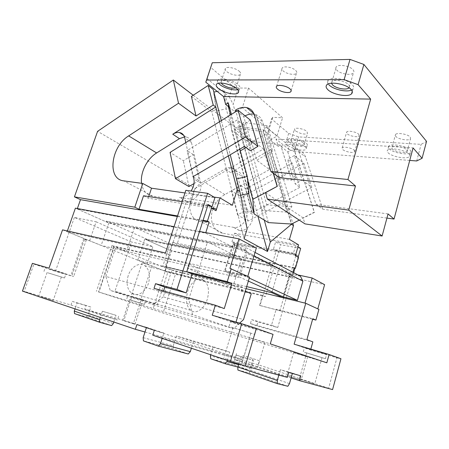 <?xml version="1.0" encoding="UTF-8"?>
<svg xmlns="http://www.w3.org/2000/svg" width="449" height="449" viewBox="0 0 449 449"><rect width="100%" height="100%" fill="white"/><g stroke="black" fill="none" stroke-linecap="round" stroke-linejoin="round"><path stroke-width="0.34" stroke-dasharray="2.25 1.68" d="M256.278 368.062L241.96 363.454L256.278 368.062M263.844 342.177L249.571 337.766L263.844 342.177M332.58 389.586L258.147 364.711L152.767 335.179M291.109 377.878L252.142 364.88L250.542 370.341L248.875 372.855L237.897 370.038M236.634 360.059L252.142 364.88L253.477 360.339L236.168 355.103L234.793 359.705L236.634 360.059M236.168 355.103L240.877 356.725L239.491 361.383L234.793 359.705M238.716 364.01L239.491 361.383L278.986 374.595L278.84 375.095M287.338 377.385L278.986 374.595L280.389 369.695L292.456 373.113L292.361 373.461M287.871 375.886L301.122 380.157L287.871 375.886M225.185 358.689L241.702 364.01L225.185 358.689M300.095 379.186L314.749 383.906L300.095 379.186M312.846 341.88L256.811 325.856L257.951 321.989L277.74 327.551L293.646 272.672M310.826 349.109L310.573 350.007L336.93 357.797L328.679 388.054M258.147 364.711L259.314 360.715L243.117 355.434L241.955 359.346L133.387 323.409L141.07 299.898L157.38 304.719L167.819 272.335L265.432 296.649L280.765 244.716L275.652 241.787L273.419 249.307L276.208 250.851L260.01 305.567L279.879 310.759L276.18 309.204L312.768 318.734M300.678 248.409L280.765 244.716M298.119 257.238L294.937 268.21M289.493 383.609L250.542 370.341M249.251 278.094L240.642 274.12L225.263 270.59L238.52 276.618L238.245 277.521L224.983 271.516L111.902 245.614C111.543 245.743 112.317 246.198 114.22 246.989L122.639 250.435L101.171 245.407L67.12 231.667L169.756 254.819L165.894 266.768L187.356 271.971M248.348 281.085L238.52 276.618L246.434 250.57L232.958 243.583L224.433 271.269L249.526 277.179M273.048 334.376L235.59 323.499L236.006 322.107M114.074 245.929L98.499 291.94L270.287 343.872M294.129 344.192L310.573 350.007M259.314 360.715L243.117 355.434M133.387 323.409L123.907 320.457L131.658 296.929L141.07 299.898M62.54 229.854L83.806 238.436L86.337 239.861L84.457 239.592L89.587 240.776L147.171 264.012L142.125 262.777L151.93 265.926L167.819 272.335M151.93 265.926L141.048 299.208L157.38 304.719M246.686 286.614L137.764 260.173L164.923 271.134L262.558 295.391L265.432 296.649M208.106 204.486L186.419 201.186L169.155 254.555L165.507 252.961M186.756 271.718L165.283 266.515L169.155 254.555L169.756 254.819M246.074 288.651L176.339 271.538L166.175 268.278L122.639 250.435L238.245 277.521M295.762 254.482L293.438 253.157L295.683 245.457L297.99 246.821M295.807 255.93L279.879 310.759M277.74 327.551L271.522 325.194L276.18 309.204M306.88 339.635L250.43 323.527L251.597 319.609L271.522 325.194M251.597 319.609L257.951 321.989M224.433 271.269L247.797 276.382M229.933 268.39L247.719 276.64M305.011 303.109L318.908 309.395M262.558 295.391L259.595 305.399L312.622 319.239M164.923 271.134L171.439 250.963L324.61 284.666M304.989 303.193L282.69 297.631M89.587 240.776L96.131 221.812L74.371 217.423L131.422 241.977L114.927 291.311L131.658 296.929M123.907 320.457L84.743 309.041L89.576 310.652L88.099 315.007L113.3 323.589M141.048 299.208L114.927 291.311M259.595 305.399L260.01 305.567M74.371 217.423L55.429 271.319L73.63 276.562L49.003 268.148M165.283 266.515L165.894 266.768M225.263 270.59L233.211 244.772L244.716 247.034L247.208 252.473L240.642 274.12M297.99 274.951L290.245 273.278L279.216 267.559L278.969 268.395L233.211 244.772M232.958 243.583L256.312 248.134M283.375 296.918L290.245 273.278M272.072 291.872L278.969 268.395L289.594 273.879L282.926 296.806M246.434 250.57L108.815 223.052L75.398 208.156M174.044 226.672L199.541 231.459M253.954 255.952L247.208 252.473M98.499 291.94L163.066 312.987L326.821 362.814M224.27 308.586L163.313 291.749L163.559 290.986M154.018 288.359L163.313 291.749M136.911 324.526L146.514 327.321L146.402 327.663M22.45 291.109L24.167 291.384L33.928 264.096L32.39 263.35M70.976 305.028L75.814 306.645L77.082 302.952L72.238 301.363L70.976 305.028L24.167 291.384M33.928 264.096L55.429 271.319M144.999 332.007L211.911 350.877L213.18 346.723L229.815 352.162L227.346 360.395M236.533 353.52L235.349 357.483L211.911 350.877L210.721 354.777M143.175 337.648L173.252 345.803L176.345 335.998L213.18 346.723M241.955 359.346L235.349 357.483L233.923 362.259L210.39 355.872M75.045 308.895L75.814 306.645L101.098 315.103L100.312 317.437M116.05 315.305L102.389 311.258L116.05 315.305L114.798 319.065L89.576 310.652L90.805 307.032L85.967 305.449L84.743 309.041M118.671 316.208L117.413 320.002L114.798 319.065L113.822 322.006M77.082 302.952L90.805 307.032M74.506 313.587L86.421 316.921L88.099 315.007M72.238 301.363L85.967 305.449M188.249 353.98L173.567 348.89L143.439 340.886M173.252 345.803L173.567 348.89M186.419 201.186L190.421 203.397L211.434 206.641M190.421 203.397L193.266 194.563L214.919 197.644M111.61 325.598L86.421 316.921M102.389 311.258L101.098 315.103L117.413 320.002M240.877 356.725L253.477 360.339M233.923 362.259L234.322 365.026L210.755 358.768M237.83 367.035L248.348 369.808L234.322 365.026M238.531 364.616L250.211 367.759L248.348 369.808M229.815 352.162L193.424 341.616L176.345 335.998M193.424 341.616L191.369 348.228M146.514 327.321L163.868 333.051L162.179 338.361M193.266 194.563L185.847 190.309M154.338 330.29L163.868 333.051M255.015 252.428L244.716 247.034M300.42 276.225L289.594 273.879M96.131 221.812L152.862 246.692L131.422 241.977M137.764 260.173L144.758 239.07L171.439 250.963M144.758 239.07L279.216 267.559M287.854 386.275L248.875 372.855M293.438 253.157L273.419 249.307M295.683 245.457L275.652 241.787M276.208 250.851L295.717 254.628M108.815 223.052L101.171 245.407M67.12 231.667L67.378 230.943M147.171 264.012L152.862 246.692M252.832 358.835L250.211 367.759M235.59 323.499L212.248 315.254M288.741 372.44L280.389 369.695M292.456 373.113L300.69 375.807M250.43 323.527L256.811 325.856M41.398 296.761L53.156 300.493L41.398 296.761M124.328 320.889L134.997 324.29L124.328 320.889M306.908 356.568L293.624 352.459L306.908 356.568M336.93 357.797L340.954 358.745M234.384 328.096L250.845 333.152L234.384 328.096M307.397 353.139L322.017 357.629L307.397 353.139M232.75 322.141L230.646 321.17C232.363 321.366 248.735 326.35 254.46 328.427L256.312 329.308C254.358 329.038 238.66 324.257 232.75 322.141M140.139 302.94L129.52 299.657L140.139 302.94M49.171 268.951L65.874 274.103L49.171 268.951M49.659 273.351L61.373 276.988L49.659 273.351M130.401 296.273L145.611 300.953L130.401 296.273M305.674 347.969L326.642 354.351L305.674 347.969M231.235 327.169L254.808 334.404L231.235 327.169M304.467 352.263L325.441 358.7L304.467 352.263M129.273 299.679L144.494 304.394L129.273 299.679M47.807 272.807L64.516 277.987L47.807 272.807M194.002 183.602L199.221 180.56L193.351 154.63L183.344 160.697L170.07 152.379M188.934 186.554L183.344 160.697M193.452 177.058L199.221 180.56M185.807 142.63L187.654 150.926L187.126 150.589L192.924 176.732M193.351 154.63L187.654 150.926L193.328 176.496M232.363 205.288L179.723 197.459C183.944 197.7 187.721 195.556 191.055 191.027M219.555 121.724L228.395 155.859M221.323 120.624L230.236 154.776M213.191 89.474L216.177 109.303L247.13 228.883M236.455 178.904L238.587 195.725L216.631 110.925L213.808 92.124L236.528 178.887M248.971 193.401L226.229 108.804L216.631 110.925M240.557 195.287L238.587 195.725M226.229 108.804L223.782 89.923L228.283 106.503M239.85 149.119L230.562 114.899M217.164 91.383L223.782 89.923M106.076 221.828L232.807 247.045L205.625 233.16L77.217 208.965L106.076 221.828L106.329 221.088L147.39 239.446L147.16 240.142L170.12 250.374L172.719 242.348L177.063 244.357L195.057 188.529L97.59 131.327M77.374 208.527L77.217 208.965M205.625 233.16L205.794 232.633M202.886 220.93L177.344 216.497M177.529 215.93L203.071 220.347M147.16 240.142L270.708 266.414L270.949 265.595L147.39 239.446M270.708 266.414L291.491 277.033L170.12 250.374M291.491 277.033L292.877 272.268M294.207 267.671L172.719 242.348M294.101 268.036L231.746 255.01L234.653 256.446L177.063 244.357M295.408 255.7L294.482 253.881L231.931 241.815L235.265 243.549L231.746 255.01M235.265 243.549L297.597 255.655L294.482 253.881M298.523 257.468L297.597 255.655M231.931 241.815L234.586 233.211L240.748 236.55L222.85 233.244L200.905 221.643L233.856 227.407C240.995 228.81 249.144 218.472 246.793 210.912L236.814 172.921C235.983 170.048 234.232 168.302 231.566 167.679C229.478 167.281 227.334 167.707 225.134 168.953L203.442 181.531C186.835 190.196 184.556 219.544 200.905 221.643M298.563 244.845L234.586 233.211M234.653 256.446L240.748 236.55M289.437 239.396L239.485 230.517C246.585 231.937 254.656 221.727 252.293 214.235L246.793 210.912M302.205 180.077L311.774 187.356L303.883 163.234L294.342 155.55L302.205 180.077L295.161 183.866L299.87 187.34L292.181 163.054L287.5 159.384L295.161 183.866M294.342 155.55L287.5 159.384M252.248 212.753L245.844 188.771L245.429 188.501L251.833 212.5L252.248 212.753L299.87 187.34M292.181 163.054L245.844 188.771M311.774 187.356L248.05 221.065L237.493 214.903L247.191 209.683L251.833 212.5L252.293 214.235M247.191 209.683L240.821 185.504L231.381 190.791L237.493 214.903M248.05 221.065L241.848 197.347L231.381 190.791M303.883 163.234L241.848 197.347M240.821 185.504L245.429 188.501L242.247 176.564L236.814 172.921M272.622 151.111L256.727 160.209L251.603 142.176L267.166 133.022L272.622 151.111L270.663 149.59L292.815 223.394M251.603 142.176L234.288 129.02L238.453 126.495L263.198 129.817L267.166 133.022M213.191 208.33C215.655 202.252 219.527 197.667 224.814 194.574L269.546 169.542L256.727 160.209M269.546 169.542L263.507 148.973L195.057 188.529M193.227 95.233L263.507 148.973M191.386 96.434L211.889 112.009L244.099 238.812M234.288 129.02L257.956 216.272M264.287 220.117L238.453 126.495M262.979 131.579L286.995 212.175L291.861 206.748L267.245 125.703L262.979 131.579L239.412 128.442L243.504 122.425L266.74 204.856L262.059 210.413L239.412 128.442M267.245 125.703L243.504 122.425M291.861 206.748L266.74 204.856M286.995 212.175L262.059 210.413M263.198 129.817L291.339 224.023M270.663 149.59L230.612 172.59C232.795 171.361 234.928 170.946 237.005 171.35C239.659 171.978 241.405 173.712 242.247 176.564M212.955 208.953C208.791 219.875 213.376 231.718 222.85 233.244M207.741 205.625L182.148 201.696M143.528 195.764L148.192 198.194L211.552 208.072M148.737 196.561L148.192 198.194M184.988 192.952L213.926 197.06M141.587 183.31C142.731 190.601 146.43 194.877 152.677 196.14L186.689 201.315C194.08 202.611 202.914 191.156 200.686 183.063L191.454 142.473C190.673 139.415 188.911 137.607 186.167 137.04L184.477 136.939M232.807 247.045L233.076 246.164L106.329 221.088M244.469 146.402L237.156 119.95L187.126 150.589M250.323 120.102L243.01 124.536L237.156 119.95M243.01 124.536L250.379 150.769M216.177 109.303L211.889 112.009M270.949 265.595L233.076 246.164M192.627 314.682L188.76 299.427L105.869 276.466L110.196 290.363L192.627 314.682L233.699 328.696L239.665 323.162M105.869 276.466L115.842 246.956L188.833 263.866L187.441 268.249L241.349 291.238L242.544 287.276L233.912 283.51L162.802 266.251L171.888 269.984L163.245 296.856L243.538 319.576M188.76 299.427L197.796 270.713L187.441 268.249M115.842 246.956L126.528 251.35L199.154 268.362L188.833 263.866M199.154 268.362L207.489 241.876L134.554 227.379L126.528 251.35M171.888 269.984L242.544 287.276M251.272 293.713L241.349 291.238M207.489 241.876L241.461 258.714L170.126 243.672L162.802 266.251M241.461 258.714L233.912 283.51M170.126 243.672L134.554 227.379M197.796 270.713L245.322 291.154M163.245 296.856L153.16 304.753L110.196 290.363M153.16 304.753L233.699 328.696M128.178 275.703C126.046 283.414 127.151 289.223 131.49 293.118C136.962 297.491 145.745 292.164 148.462 283.212C150.595 275.4 149.388 269.568 144.847 265.718C139.588 261.767 130.985 266.734 128.178 275.703M207.326 299.124C204.525 308.811 195.865 314.811 190.595 310.27C186.419 306.201 185.448 299.983 187.671 291.614C190.578 281.865 199.075 276.298 204.127 280.412C208.482 284.436 209.548 290.671 207.326 299.124M354.267 150.263L354.626 151.824C353.318 153.406 344.798 151.7 342.565 149.427L342.166 147.828C343.395 146.256 351.921 147.917 354.199 150.196L354.267 150.263M358.785 134.318L359.11 135.974C357.769 137.686 349.266 136.053 347.077 133.679L346.707 131.984C347.969 130.283 356.478 131.871 358.712 134.251L358.785 134.318M289.218 149.691L285.755 143.035L268.446 128.869L271.51 118.901L288.656 133.42L298.579 136.878L421.111 144.359L426.55 141.396M271.51 118.901L272.739 117.346L282.55 117.739L248.527 88.099L238.357 88.026L232.689 86.028L210.592 67.316M295.807 70.56C296.856 71.66 297.058 72.586 296.413 73.344C294.729 75.544 285.856 73.804 282.954 70.734C281.854 69.623 281.63 68.675 282.275 67.889C283.88 65.7 292.787 67.395 295.717 70.471L295.807 70.56M410.324 137.125L410.47 138.932C408.697 141.115 397.977 139.201 395.721 136.328L395.518 134.47C397.18 132.298 407.973 134.167 410.263 137.057L410.324 137.125M295.167 130.85L294.51 128.914C295.706 127.241 304.203 128.958 306.863 131.428L307.543 133.387C306.37 134.268 304.018 134.262 300.482 133.364L295.167 130.85M239.306 71.307C240.653 72.553 241.001 73.58 240.355 74.382C238.806 76.476 230.023 74.601 226.627 71.475C225.218 70.218 224.837 69.168 225.488 68.332C226.958 66.244 235.798 68.091 239.205 71.223L239.306 71.307M353.082 69.808C354.07 71.021 354.177 72.065 353.397 72.946C351.096 75.825 339.809 73.816 336.744 70.022C335.678 68.792 335.543 67.715 336.34 66.794C338.512 63.921 349.923 65.891 352.993 69.707L353.082 69.808M285.755 143.035L288.656 133.42M272.739 117.346L268.053 132.584L268.446 128.869M268.053 132.584L270.292 139.97L276.954 136.092L282.55 117.739M276.954 136.092L242.303 107.754L248.527 88.099M206.91 78.508L229.237 96.782L232.689 86.028M229.237 96.782L233.149 104.336L238.357 88.026M242.303 107.754L235.298 112.093L233.149 104.336M229.046 109.32L231.628 130.12L245.524 140.588L280.642 144.943L278.251 146.312L275.995 139.005L413.074 147.929M228.743 106.873L235.298 112.093M270.292 139.97L278.251 146.312M231.628 130.12L248.634 193.48M247.674 180.442L239.76 151.218L238.61 140.863L231.398 114.383M236.791 111.043L243.734 116.611L251.586 144.275L243.336 138.051L238.61 140.863M243.336 138.051L235.983 111.543M279.357 177.675L262.525 121.651C261.425 118.205 259.292 115.921 256.132 114.781L273.267 173.252M243.734 116.611L245.064 115.864M254.022 114.136L255.902 114.59M239.76 151.218L240.327 150.881M246.018 147.547L251.586 144.275M273.503 173.426L256.132 114.781M265.522 192.705L303.12 217.905L304.978 223.883M388.054 213.932L315.995 204.284L298.798 151.532C297.676 148.271 295.588 146.06 292.535 144.892L314.227 212.242L303.12 217.905M386.937 218.085L322.78 209.217L315.995 204.284M287.798 151.925L295.958 177.776L289.229 172.702L281.108 146.559L287.798 151.925C291.339 149.972 294.802 149.382 298.187 150.157C301.795 151.133 304.254 153.446 305.55 157.094L322.78 209.217M281.108 146.559C284.683 144.561 288.179 143.944 291.592 144.713L292.731 145.055L314.423 212.383L299.259 220.111M289.229 172.702L278.049 178.837L291.558 224.034M295.958 177.776L291.586 180.15L278.049 178.837M291.586 180.15L280.642 144.943M245.524 140.588L268.407 222.614M289.229 149.719L275.995 139.005M409.729 160.422L294.224 151.448L298.579 136.878M416.7 160.967L421.111 144.359M289.212 149.713L294.224 151.448M221.177 83.048L221.239 81.432C222.67 79.456 231.527 81.353 234.979 84.395L235.08 84.485C236.449 85.692 236.814 86.674 236.18 87.437L235.585 87.847M331.519 83.217L331.963 81.645C334.095 78.934 345.528 80.988 348.654 84.681L348.744 84.777C349.754 85.95 349.872 86.954 349.103 87.785L353.397 72.946M303.457 142.894L304.158 144.774C302.923 146.352 294.432 144.556 291.771 142.165L291.087 140.307C292.254 138.73 300.763 140.498 303.457 142.894M406.878 149.932L407.047 151.661C405.307 153.715 394.57 151.723 392.274 148.945L392.05 147.165C393.678 145.122 404.487 147.07 406.811 149.865L406.878 149.932M288.135 145.532C292.013 148.939 304.226 151.554 306.016 149.321C306.633 148.664 306.33 147.805 305.118 146.744C301.358 143.282 288.786 140.599 287.113 142.866C286.496 143.557 286.832 144.443 288.135 145.532M388.009 152.677C391.365 156.628 406.811 159.535 409.342 156.634C410.016 155.966 409.937 155.152 409.095 154.187C405.941 150.162 389.985 147.188 387.65 150.129C386.959 150.836 387.077 151.683 388.009 152.677M389.092 148.731C392.432 152.727 407.866 155.595 410.414 152.632C411.093 151.953 411.015 151.128 410.178 150.157C407.035 146.082 391.096 143.147 388.744 146.144C388.048 146.862 388.161 147.727 389.092 148.731M237.661 89.66L239.502 88.734C240.417 87.645 239.901 86.23 237.948 84.491C233.098 80.034 219.993 77.161 217.922 80.062C217.198 80.904 217.378 81.971 218.444 83.261M289.195 141.991C293.062 145.431 305.269 148.024 307.077 145.745C307.694 145.078 307.397 144.208 306.184 143.136C302.446 139.639 289.874 136.979 288.191 139.291C287.568 139.998 287.904 140.896 289.195 141.991M351.522 90.036L352.942 89.104C354.048 87.914 353.885 86.477 352.448 84.788C348.16 79.372 331.261 76.257 328.185 80.236C327.057 81.499 327.282 82.998 328.864 84.726M142.125 262.777L131.142 296.082M84.457 239.592L71.801 276.079M83.806 238.436L70.925 275.546M166.175 268.278L152.778 309.748M176.339 271.538L163.066 312.987M114.22 246.989L98.92 292.209M239.227 230.477L233.598 227.362M230.612 172.59L225.134 168.953M224.814 194.574L203.442 181.531M215.099 208.628L210.615 206.069M152.677 196.14L123.795 180.868M186.425 201.275L179.454 197.425M191.454 142.473L184.78 137.989M200.686 183.063L193.873 178.949M254.252 114.837L262.525 121.651M298.798 151.532L305.55 157.094M249.571 337.766L241.96 363.454M264.899 342.593L257.412 368.247M86.337 239.861L73.63 276.562M111.902 245.614L96.4 291.334M293.624 352.459L287.012 375.746M307.649 356.854L301.122 380.157M233.048 327.529L223.737 358.442M250.845 333.152L241.708 364.01M306.673 352.819L299.309 379.063M322.017 357.629L314.749 383.906M129.52 299.657L122.656 320.474M47.128 272.448L38.771 296.093M61.373 276.988L53.156 300.493M141.772 303.535L134.997 324.29M229.102 326.277L230.646 321.17M254.808 334.404L256.312 329.308M303.277 351.758L304.501 347.414M325.441 358.7L326.642 354.351M126.792 298.793L127.931 295.341M144.494 304.394L145.611 300.953M43.946 271.432L45.338 267.514M64.516 277.987L65.874 274.103M239.485 230.517L233.856 227.407M237.005 171.35L231.566 167.679M186.167 137.04L183.748 135.407M186.689 201.315L179.723 197.459M190.595 310.27L131.49 293.118M204.127 280.412L144.847 265.718M354.626 151.824L359.11 135.974M342.166 147.828L346.707 131.984M291.16 90.597L296.413 73.344M253.758 113.468L254.718 114.259M291.592 144.713L298.187 150.157M276.595 86.259L282.275 67.889M221.239 81.432L225.488 68.332M236.18 87.437L240.355 74.382M331.963 81.645L336.34 66.794M304.158 144.774L307.543 133.387M291.087 140.307L294.51 128.914M407.047 151.661L410.47 138.932M392.05 147.165L395.518 134.47M410.414 152.632L409.342 156.634M388.744 146.144L387.65 150.129M239.502 88.734L238.621 91.489M217.922 80.062L216.581 84.176M307.077 145.745L306.016 149.321M288.191 139.291L287.113 142.866M352.942 89.104L352.246 91.512M328.185 80.236L326.805 84.906"/><path stroke-width="0.67" d="M329.106 354.497L340.954 358.745L332.58 389.586L299.337 380.623L300.69 375.807L288.741 372.44L287.338 377.385L245.255 366.036L230.427 361.439L241.708 323.751L256.368 328.393L273.048 334.376L270.287 343.872L326.821 362.814L329.106 354.497L294.129 344.192L305.763 303.294L318.908 309.395L315.905 320.098L312.768 318.734L306.88 339.635L312.846 341.88L310.826 349.109M207.612 193.317L214.919 197.644L212.046 206.731L208.106 204.486L186.756 271.718L227.25 281.641L231.875 283.645L224.27 308.586L215.335 305.225L154.018 288.359L155.545 283.667L164.8 287.13L186.144 292.883L176.996 289.42L207.612 193.317L185.847 190.309L165.507 252.961L62.54 229.854L49.003 268.148L32.39 263.35L22.45 291.109L135.357 329.291L136.911 324.526L154.338 330.29L152.767 335.179L230.427 361.439M292.361 373.461L291.109 377.878L299.337 380.623M256.368 328.393L245.255 366.036M297.99 246.821L300.678 248.409L298.119 257.238M294.937 268.21L293.646 272.672M291.109 377.878L289.493 383.609L287.854 386.275L277.325 383.654L277.302 380.488L278.84 375.095M238.716 364.01L237.83 366.996L277.302 380.488M236.006 322.107L249.526 277.179L229.933 268.39L238.986 238.862L256.312 248.134L247.797 276.382M295.717 254.628L296.16 254.712L295.762 254.482M296.16 254.712L295.807 255.93M312.622 319.239L315.905 320.098M317.808 308.884L324.61 284.666L312.156 278.004L305.011 303.109M248.348 281.085L272.072 291.872L271.819 292.714L282.69 297.631L305.763 303.294M312.156 278.004L297.99 274.951M283.134 297.743L283.375 296.918M272.072 291.872L282.926 296.806L297.401 300.342L249.251 278.094M67.378 230.943L75.398 208.156L174.044 226.672M199.541 231.459L238.986 238.862M282.69 297.631L246.074 288.651M271.819 292.714L246.686 286.614M253.954 255.952L302.901 281.164L297.401 300.342M146.402 327.663L143.175 337.648L143.439 340.886L158.351 346.106L188.249 353.98L190.309 351.651L160.501 343.642L158.351 346.106M135.357 329.291L144.999 332.007M155.545 283.667L176.996 289.42M163.559 290.986L164.8 287.13M231.875 283.645L192.121 273.969L186.144 292.883M187.356 271.971L192.121 273.969M210.721 354.777L210.39 355.872L210.755 358.768L225.067 363.679L237.83 367.035M227.346 360.395L227.009 361.518L225.067 363.679M100.312 317.437L99.543 319.722L99.74 322.309L111.61 325.598L113.3 323.589L113.822 322.006M75.045 308.895L74.287 311.09L99.543 319.722M74.287 311.09L74.506 313.587L99.74 322.309M211.434 206.641L212.046 206.731M227.009 361.518L238.531 364.616M191.369 348.228L190.309 351.651M162.179 338.361L160.501 343.642M302.901 281.164L300.42 276.225L255.015 252.428M237.83 366.996L237.897 370.038L277.325 383.654M227.25 281.641L231.218 268.682M215.335 305.225L212.248 315.254L241.708 323.751M245.569 136.979L257.922 146.38L250.323 120.102L238.082 110.241L245.569 136.979L175.475 178.696L188.934 186.554L194.002 183.602M257.922 146.38L250.379 150.769L244.469 146.402L192.924 176.732L193.452 177.058L193.873 178.949C194.63 182.945 193.687 186.975 191.055 191.027M193.328 176.496L193.452 177.058M219.555 121.724L215.739 106.991L172.747 134.206C175.082 132.758 177.333 132.197 179.488 132.534C182.249 133.089 184.011 134.908 184.78 137.989L185.807 142.63M228.395 155.859L237.184 189.787L232.363 205.288L220.038 197.925L216.02 210.688C216.278 209.565 215.969 208.875 215.099 208.628L211.552 208.072M215.739 106.991L213.236 105.049L208.196 85.445L191.386 96.434L196.033 115.988L178.522 103.225L173.336 80.023L193.227 95.233M230.236 154.776L239.811 191.459L237.184 189.787M208.196 85.445L213.191 89.474L221.323 120.624M239.811 191.459L247.13 228.883L244.099 238.812L267.509 251.474L270.326 242.005L264.287 220.117M236.528 178.887L247.281 176.491L248.971 193.401L240.557 195.287M247.281 176.491L239.85 149.119M230.562 114.899L228.283 106.503M213.881 92.107L217.164 91.383M177.344 216.497L80.489 199.665L77.374 208.527M205.794 232.633L209.144 222.019L202.886 220.93M182.148 201.696L143.528 195.764L139.005 209.262L177.529 215.93M203.071 220.347L207.432 221.099L209.144 222.019M139.005 209.262L134.807 207.197L74.427 196.864L80.489 199.665M173.336 80.023L97.59 131.327L74.427 196.864M292.877 272.268L294.207 267.671L295.38 268.306L294.101 268.036M292.815 223.394L293.483 225.611L289.437 239.396L298.563 244.845L295.408 255.7L298.523 257.468L295.38 268.306M257.956 216.272L267.509 251.474M270.326 242.005L291.418 224.298L293.483 225.611M213.191 208.33L212.955 208.953M134.807 207.197L142.793 183.473L123.795 180.868C106.789 179.359 110.852 146.548 128.672 135.895L178.522 103.225M207.432 221.099L211.53 208.14C211.793 207.011 211.485 206.321 210.615 206.069L207.741 205.625M142.793 183.473L151.526 188.21L148.737 196.561M151.526 188.21L184.988 192.952M213.926 197.06L220.038 197.925M184.477 136.939L179.46 138.657L156.622 152.957C146.958 158.817 140.037 172.758 141.587 183.31M175.475 178.696L170.07 152.379L238.082 110.241M196.033 115.988L213.236 105.049M245.322 291.154L251.272 293.713L243.538 319.576L239.665 323.162M212.265 62.753L350.018 59.414L344.13 79.636L206.591 80.029L212.265 62.753L205.788 82.184M350.018 59.414L363.898 64.46L426.55 141.396L422.082 158.289L416.7 160.967L409.729 160.422M290.166 89.048C291.233 90.103 291.452 90.979 290.829 91.675C289.19 93.712 280.288 91.899 277.33 88.947C276.214 87.881 275.967 86.983 276.595 86.259C278.156 84.232 287.085 86.006 290.071 88.958L290.166 89.048M363.898 64.46L358.094 84.665L344.13 79.636M206.591 80.029L205.794 82.178L221.093 94.565M228.743 106.873L225.667 104.421L228.244 102.799L229.046 109.32M225.667 104.421L223.546 96.552L221.088 94.565M248.634 193.48L254.128 213.948L252.787 199.334L247.674 180.442M228.244 102.799L231.398 114.383M347.936 179.505L270.955 171.574L279.357 177.675L355.473 185.976L347.936 179.505L370.655 99.111L223.546 96.552M235.983 111.543L235.568 110.061C239.39 107.743 243.083 106.924 246.653 107.597C250.458 108.478 252.989 110.892 254.252 114.837L270.955 171.574M235.568 110.061L236.791 111.043M245.064 115.864C248.145 114.31 251.131 113.732 254.022 114.136M240.327 150.881L246.018 147.547M252.787 199.334L277.314 186.296L273.503 173.426M273.267 173.252L277.078 186.127M355.473 185.976L348.71 210.11L267.335 199.092L265.522 192.705L277.314 186.296M348.71 210.11L382.105 236.011L304.978 223.883L267.335 199.092M422.082 158.289L413.074 147.929L394.037 219.067L388.054 213.932L382.105 236.011M394.037 219.067L386.937 218.085M299.259 220.111L291.558 224.034L268.407 222.614L254.128 213.948M358.094 84.665L370.655 99.111M327.506 89.329C332.069 94.554 348.323 97.601 351.595 93.762C352.701 92.595 352.527 91.181 351.09 89.508C346.774 84.154 329.858 81 326.805 84.906C325.682 86.141 325.918 87.617 327.506 89.329M218.343 88.504C223.355 92.831 236.011 95.62 238.195 92.825C239.109 91.764 238.582 90.367 236.617 88.638C231.751 84.227 218.635 81.331 216.581 84.176C215.666 85.304 216.255 86.747 218.343 88.504M235.585 87.847C231.538 88.711 227.149 87.583 222.423 84.451L221.177 83.048M349.092 87.791C346.813 90.496 335.526 88.397 332.417 84.738L331.519 83.217M218.444 83.261L219.662 84.44C223.782 87.993 233.429 90.793 237.661 89.66M328.864 84.726C332.9 89.345 346.437 92.545 351.522 90.036M216.02 210.688L211.53 208.14M179.46 138.657L172.747 134.206M156.622 152.957L128.672 135.895M183.748 135.407L179.488 132.534M290.829 91.675L291.16 90.597M246.653 107.597L253.758 113.468M238.621 91.489L238.195 92.825M352.246 91.512L351.595 93.762"/></g></svg>
